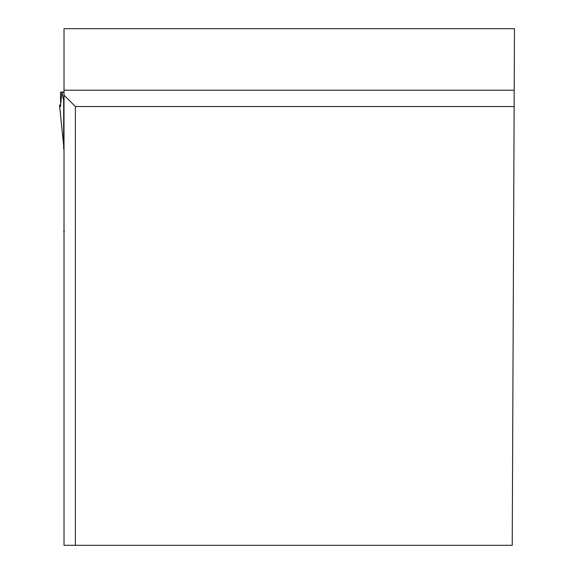 <?xml version="1.0" encoding="UTF-8"?>
<svg xmlns="http://www.w3.org/2000/svg" width="574" height="574" viewBox="0 0 574 574"><rect width="100%" height="100%" fill="white"/><g stroke="black" fill="none" stroke-linecap="round" stroke-linejoin="round"><path stroke-width="0.86" d="M75.373 545.3L512.223 545.3L514.139 106.534L75.373 106.534L75.373 545.3L64.008 545.3L64.008 28.7L514.476 28.7L514.139 106.534M64.008 95.169L75.373 106.534M63.664 149.097L63.664 100.321L61.927 92.07L60.586 92.07L60.464 97.164C60.822 104.561 60.679 107.618 60.033 106.348L59.531 105.164L63.664 145.33M64.008 242.228L64.008 159.608M60.292 106.685L60.033 106.348L60.485 106.348M60.586 92.07L61.927 92.07L60.643 104.669L59.524 105.135L63.664 145.38M61.927 92.07L64.008 92.07L61.927 92.07M64.403 231.207L63.664 231.781M64.008 90.197L514.211 90.197M62.014 92.278L64.008 92.278M63.248 97.422L64.008 97.422M63.506 99.101L64.008 99.101"/></g></svg>
